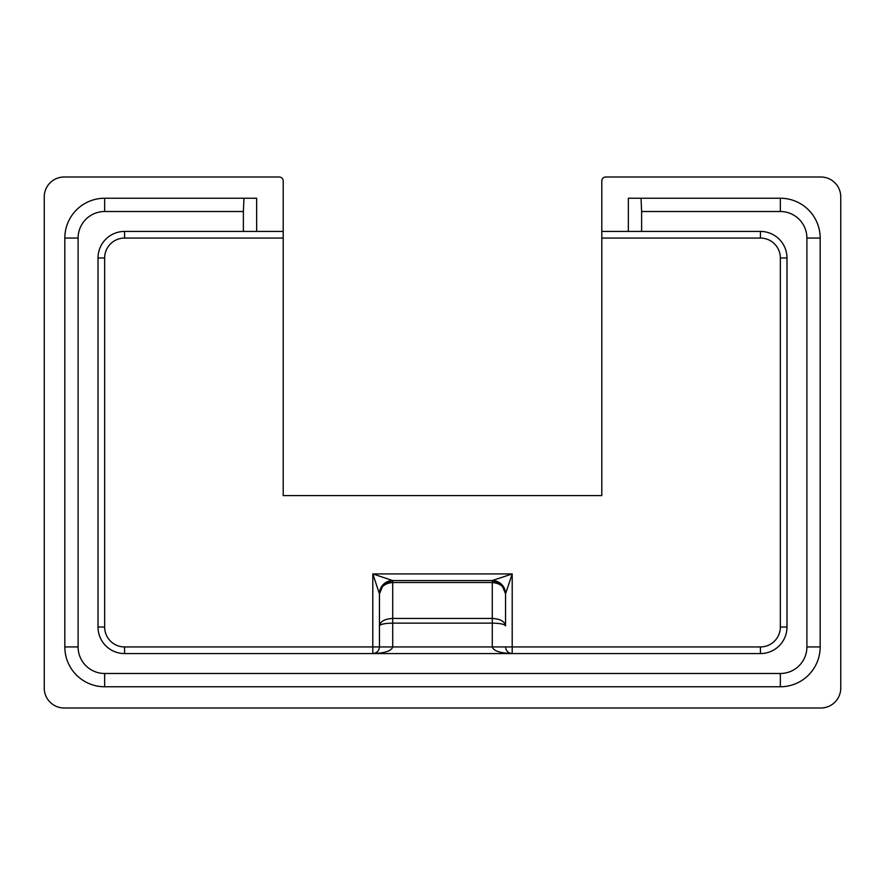 <?xml version="1.0" encoding="UTF-8"?>
<svg xmlns="http://www.w3.org/2000/svg" width="885" height="885" viewBox="0 0 885 885"><rect width="100%" height="100%" fill="white"/><g stroke="black" fill="none" stroke-linecap="round" stroke-linejoin="round"><path stroke-width="1.33" d="M283.2 231.427L283.2 180.982A3.982 3.982 0 0 0 279.217 177L64.162 177A19.912 19.912 0 0 0 44.25 196.912L44.25 688.087A19.912 19.912 0 0 0 64.162 708L820.837 708A19.912 19.912 0 0 0 840.75 688.087L840.75 196.912A19.912 19.912 0 0 0 820.837 177L605.783 177A3.982 3.982 0 0 0 601.8 180.982L601.8 495.6L283.2 495.6L283.2 231.427L256.65 231.427L256.65 198.24L243.95 198.24L243.375 211.515L104.651 211.515A26.55 26.55 0 0 0 78.101 238.065L78.101 646.935A26.55 26.55 0 0 0 104.651 673.485L780.349 673.485A26.55 26.55 0 0 0 806.899 646.935L806.899 238.065A26.55 26.55 0 0 0 780.349 211.515L641.625 211.515L641.05 198.24L628.35 198.24L628.35 231.427L641.625 231.427L641.625 211.515M628.35 231.427L601.8 231.427M243.375 211.515L243.375 231.427L124.564 231.427A26.55 26.55 0 0 0 98.014 257.977L98.014 627.022A26.55 26.55 0 0 0 124.564 653.572L760.436 653.572A26.55 26.55 0 0 0 786.986 627.022L786.986 257.977A26.55 26.55 0 0 0 760.436 231.427L641.625 231.427M641.05 198.24L780.349 198.24A39.825 39.825 0 0 1 820.174 238.065L820.174 646.935A39.825 39.825 0 0 1 780.349 686.76L104.651 686.76A39.825 39.825 0 0 1 64.826 646.935L64.826 238.065A39.825 39.825 0 0 1 104.651 198.24L243.95 198.24M243.375 231.427L256.65 231.427M283.2 238.065L124.564 238.065A19.912 19.912 0 0 0 104.651 257.977L104.651 627.022A19.912 19.912 0 0 0 124.564 646.935L379.444 646.935L379.444 593.835L383.327 584.443L392.719 580.56L492.281 580.56L512.194 573.922L505.556 593.835L505.556 625.883C504.715 624.224 500.291 623.306 492.281 623.14L392.719 623.14L392.719 646.935C391.458 650.94 384.82 653.152 372.806 653.572C376.811 653.152 379.023 650.94 379.444 646.935L379.444 593.835L372.806 573.922L392.719 580.56L392.719 618.438L492.281 618.438C500.291 618.914 504.715 621.392 505.556 625.883M375.351 653.064L372.806 653.572L372.806 573.922L512.194 573.922L512.194 646.935L505.556 646.935C505.977 650.94 508.189 653.152 512.194 653.572C500.18 653.152 493.542 650.94 492.281 646.935L492.281 582.507C500.291 583.226 504.715 586.998 505.556 593.835L501.673 584.443L492.281 580.56A13.275 13.275 0 0 1 505.556 593.824A13.275 13.275 0 0 0 492.281 580.56L492.281 582.507L392.719 582.507C384.709 583.226 380.284 586.998 379.444 593.835A13.275 13.275 0 0 1 392.719 580.56A13.275 13.275 0 0 0 379.444 593.835M379.444 625.883C380.284 624.224 384.709 623.306 392.719 623.14L392.719 618.438C384.709 618.914 380.284 621.392 379.444 625.883M760.436 231.427L760.436 238.065L601.8 238.065M509.649 653.064L512.194 653.572L512.194 646.935L760.436 646.935A19.912 19.912 0 0 0 780.349 627.022L780.349 257.977A19.912 19.912 0 0 0 760.436 238.065M379.444 646.935L505.556 646.935M124.564 646.935L124.564 653.572M98.014 627.022L104.651 627.022M98.014 257.977L104.651 257.977M124.564 231.427L124.564 238.065M786.986 257.977L780.349 257.977M786.986 627.022L780.349 627.022M760.436 653.572L760.436 646.935M780.349 198.24L780.349 211.515M820.174 238.065L806.899 238.065M820.174 646.935L806.899 646.935M780.349 686.76L780.349 673.485M104.651 686.76L104.651 673.485M64.826 646.935L78.101 646.935M64.826 238.065L78.101 238.065M104.651 198.24L104.651 211.515M512.194 573.922L372.806 573.922M505.258 591.08L501.673 584.443M383.327 584.443L379.742 591.08"/></g></svg>

